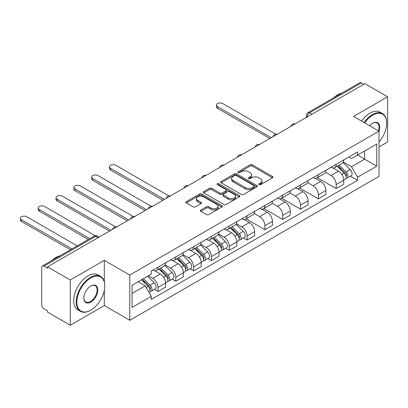 <?xml version="1.0" encoding="UTF-8"?>
<svg xmlns="http://www.w3.org/2000/svg" width="408" height="408" viewBox="0 0 408 408"><rect width="100%" height="100%" fill="white"/><g stroke="black" fill="none" stroke-linecap="round" stroke-linejoin="round"><path stroke-width="0.61" d="M259.009 184.645A1.112 0.643 0 0 0 260.579 184.645L272.493 177.766A1.586 0.918 0 0 0 272.957 177.118A1.586 0.918 0 0 0 272.493 176.47L252.307 164.817A1.586 0.918 0 0 0 250.063 164.817L238.15 171.697A1.112 0.643 0 0 0 237.828 172.151A1.112 0.643 0 0 0 238.15 172.604A1.112 0.643 0 0 0 239.72 172.604L241.266 171.712A5.074 2.927 0 0 1 248.441 171.712L250.119 172.686A5.074 2.927 0 0 1 251.609 174.757A5.074 2.927 0 0 1 250.119 176.827L248.579 177.715A1.112 0.643 0 0 0 248.253 178.169A1.112 0.643 0 0 0 248.579 178.622A1.112 0.643 0 0 0 250.15 178.622L251.69 177.735A5.074 2.927 0 0 1 258.866 177.735L260.549 178.704A5.074 2.927 0 0 1 262.038 180.775A5.074 2.927 0 0 1 260.549 182.845L259.009 183.738A1.112 0.643 0 0 0 258.682 184.192A1.112 0.643 0 0 0 259.009 184.645L259.009 183.738M200.843 210.003A1.586 0.918 0 0 0 200.379 210.65A1.586 0.918 0 0 0 200.843 211.298L206.504 214.567A1.586 0.918 0 0 0 208.748 214.567L221.977 206.927A1.586 0.918 0 0 0 222.442 206.28A1.586 0.918 0 0 0 221.977 205.632L201.797 193.984A1.586 0.918 0 0 0 199.553 193.984L186.323 201.618A1.586 0.918 0 0 0 185.859 202.266A1.586 0.918 0 0 0 186.323 202.914L193.162 206.866A1.586 0.918 0 0 0 195.406 206.866L201.067 203.592A1.586 0.918 0 0 0 201.532 202.949A1.586 0.918 0 0 0 201.067 202.302L197.676 200.343A4.243 2.448 0 0 1 196.432 198.609A4.243 2.448 0 0 1 199.053 196.345A4.243 2.448 0 0 1 203.674 196.88L216.959 204.551A4.243 2.448 0 0 1 218.204 206.28A4.243 2.448 0 0 1 215.582 208.544A4.243 2.448 0 0 1 210.962 208.014L208.748 206.734A1.586 0.918 0 0 0 206.504 206.734L200.843 210.003L200.843 211.298M129.78 275.043L104.305 260.335L70.263 279.99L47.532 266.863L364.869 83.655L387.6 96.778L353.558 116.433L379.032 131.136L129.78 275.043L129.78 320.285L379.032 176.378L379.032 131.136A9.853 5.692 -60 0 0 372.749 123.226L372.749 123.226A9.853 5.692 -60 0 0 369.73 125.766M241.378 194.432A1.586 0.918 0 0 0 243.617 194.432L256.851 186.798A1.586 0.918 0 0 0 257.315 186.15A1.586 0.918 0 0 0 256.851 185.502L236.666 173.849A1.586 0.918 0 0 0 234.421 173.849L221.192 181.489A1.586 0.918 0 0 0 220.728 182.136A1.586 0.918 0 0 0 221.192 182.784L241.378 194.432M217.77 184.885A1.112 0.643 0 0 1 218.892 185.038L218.892 183.722L239.414 195.57A1.586 0.918 0 0 1 239.879 196.212A1.586 0.918 0 0 1 239.414 196.86L226.185 204.5A1.586 0.918 0 0 1 223.941 204.5L203.755 192.846L203.755 191.556A1.586 0.918 0 0 0 203.291 192.199A1.586 0.918 0 0 0 203.755 192.846M203.755 191.556L209.421 188.287A1.586 0.918 0 0 1 211.66 188.287L219.846 193.01A1.586 0.918 0 0 0 222.09 193.01L225.848 190.842A1.586 0.918 0 0 0 226.312 190.194A1.586 0.918 0 0 0 225.848 189.547L217.326 184.625A1.112 0.643 0 0 1 217 184.176A1.112 0.643 0 0 1 217.683 183.58A1.112 0.643 0 0 1 218.892 183.722M70.263 279.99L70.263 325.232L47.532 312.11L47.532 310.789L43.993 308.744A3.233 1.867 -120 0 1 41.708 304.786L41.708 267.459A3.233 1.867 -120 0 1 42.376 265.98L94.126 236.105A3.233 1.867 60 0 1 95.737 236.263L43.993 266.138A3.233 1.867 -120 0 0 42.376 265.98M379.032 146.967L387.6 142.02L387.6 96.778M70.263 325.232L104.305 305.577L129.78 320.285M47.532 266.863L47.532 268.184L43.993 266.138M311.977 114.189L309.58 112.802A3.233 1.867 60 0 0 307.964 112.644L359.713 82.768A3.233 1.867 60 0 1 361.325 82.926L309.58 112.802A3.233 1.867 120 0 0 307.295 116.759L307.295 116.892M363.727 84.313L361.325 82.926M336.197 164.312A7.431 4.289 60 0 1 334.657 167.647L342.195 163.297A7.431 4.289 -120 0 0 343.735 159.956M325.497 172.314L330.939 175.455A7.431 4.289 60 0 1 336.197 184.559L343.735 180.203A7.431 4.289 -120 0 0 338.482 171.105L333.086 167.989M343.735 180.203L343.735 184.227L336.197 188.583L317.296 177.669M334.657 167.647A7.431 4.289 60 0 1 331 167.311M336.197 184.559L336.197 188.583M318.378 174.599A7.431 4.289 60 0 1 316.837 177.934L324.375 173.584A7.431 4.289 -120 0 0 325.916 170.248M299.477 187.96L318.378 198.869L325.916 194.519L325.916 190.495A7.431 4.289 -120 0 0 320.663 181.392L315.262 178.276M316.837 177.934A7.431 4.289 60 0 1 313.181 177.602M307.678 182.6L313.12 185.747A7.431 4.289 60 0 1 318.378 194.846L318.378 198.869M300.553 184.89A7.431 4.289 60 0 1 299.018 188.226L306.556 183.87A7.431 4.289 -120 0 0 308.096 180.535M281.658 198.247L300.553 209.156L308.096 204.806L308.096 200.782A7.431 4.289 -120 0 0 302.838 191.684L297.442 188.567M299.018 188.226A7.431 4.289 60 0 1 295.356 187.889M289.853 192.892L295.3 196.034A7.431 4.289 60 0 1 300.553 205.137L300.553 209.156M282.734 195.177A7.431 4.289 60 0 1 281.199 198.512L288.736 194.162A7.431 4.289 -120 0 0 290.277 190.822M263.838 208.534L282.734 219.448L290.277 215.093L290.277 211.069A7.431 4.289 -120 0 0 285.019 201.97L279.623 198.854M281.199 198.512A7.431 4.289 60 0 1 277.537 198.176M272.034 203.179L277.481 206.321A7.431 4.289 60 0 1 282.734 215.424L282.734 219.448M264.914 205.464A7.431 4.289 60 0 1 263.374 208.799L270.917 204.449A7.431 4.289 -120 0 0 272.452 201.113M246.014 218.826L264.914 229.735L272.452 225.384L272.452 221.36A7.431 4.289 -120 0 0 267.199 212.257L261.803 209.141M263.374 208.799A7.431 4.289 60 0 1 259.718 208.468M254.215 213.466L259.661 216.612A7.431 4.289 60 0 1 264.914 225.711L264.914 229.735M247.095 215.756A7.431 4.289 60 0 1 245.555 219.091L253.098 214.736A7.431 4.289 -120 0 0 254.633 211.4M243.479 237.935L247.095 240.021L254.633 235.671L254.633 231.647A7.431 4.289 -120 0 0 249.38 222.549L243.984 219.433M245.555 219.091A7.431 4.289 60 0 1 241.898 218.754M236.395 223.757L241.842 226.899A7.431 4.289 60 0 1 247.095 236.002L247.095 240.021M229.276 226.042A7.431 4.289 60 0 1 227.735 229.378L235.273 225.022A7.431 4.289 -120 0 0 236.813 221.687M225.66 248.227L229.276 250.313L236.813 245.958L236.813 241.934A7.431 4.289 -120 0 0 231.56 232.835L226.165 229.719M227.735 229.378A7.431 4.289 60 0 1 224.079 229.041M218.576 234.044L224.023 237.186A7.431 4.289 60 0 1 229.276 246.289L229.276 250.313M211.456 236.329A7.431 4.289 60 0 1 209.916 239.664L217.454 235.314A7.431 4.289 -120 0 0 218.994 231.979M207.84 258.514L211.456 260.6L218.994 256.25L218.994 252.226A7.431 4.289 -120 0 0 213.741 243.122L208.345 240.006M209.916 239.664A7.431 4.289 60 0 1 206.259 239.333M200.756 244.331L206.198 247.477A7.431 4.289 60 0 1 211.456 256.576L211.456 260.6M193.637 246.621A7.431 4.289 60 0 1 192.097 249.956L199.634 245.601A7.431 4.289 -120 0 0 201.175 242.265M190.021 268.801L193.637 270.887L201.175 266.536L201.175 262.512A7.431 4.289 -120 0 0 195.922 253.409L190.526 250.298M192.097 249.956A7.431 4.289 60 0 1 188.44 249.619M182.937 254.623L188.379 257.764A7.431 4.289 60 0 1 193.637 266.868L193.637 270.887M175.812 256.907A7.431 4.289 60 0 1 174.277 260.243L181.815 255.887A7.431 4.289 -120 0 0 183.355 252.552M172.201 279.087L175.817 281.178L183.355 276.823L183.355 272.799A7.431 4.289 -120 0 0 178.097 263.701L172.701 260.584M174.277 260.243A7.431 4.289 60 0 1 170.615 259.906M165.113 264.909L170.559 268.051A7.431 4.289 60 0 1 175.817 277.154L175.817 281.178M157.993 267.194A7.431 4.289 60 0 1 156.458 270.53L163.996 266.179A7.431 4.289 -120 0 0 165.536 262.844M154.382 289.379L157.993 291.465L165.536 287.115L165.536 283.091A7.431 4.289 -120 0 0 160.278 273.987L154.882 270.871M156.458 270.53A7.431 4.289 60 0 1 152.796 270.198M148.4 275.834L152.74 278.343A7.431 4.289 60 0 1 157.993 287.441L157.993 291.465M348.82 157.024L351.502 158.574L376.747 143.999L364.64 150.991L364.64 159.166L351.502 166.75L343.317 162.027M132.065 293.444L145.202 285.86L151.256 296.346L132.065 307.423L132.065 285.263L151.256 274.186L151.256 271.085L357.556 151.98L357.556 155.081L376.747 166.158L357.556 177.24L351.502 166.75M376.747 143.999L376.747 166.158M151.256 296.346L151.256 299.447L357.556 180.336L357.556 177.24M104.305 260.335L104.305 281.724M104.305 290.343L104.305 305.577M145.202 285.86L138.118 281.77M350.401 176.205L357.556 180.336M259.452 184.799L260.549 184.166A5.074 2.927 0 0 0 262.038 182.096L262.038 180.775M251.609 174.757L251.609 176.072A5.074 2.927 0 0 1 250.119 178.148L249.023 178.781M272.468 177.776L252.307 166.138A1.586 0.918 0 0 0 250.063 166.138L238.593 172.757M256.826 186.808L236.666 175.17A1.586 0.918 0 0 0 234.421 175.17L221.213 182.794M254.046 186.604A1.112 0.643 0 0 0 254.373 186.15A1.112 0.643 0 0 0 254.046 185.696L236.329 175.466A1.112 0.643 0 0 0 234.758 175.466L233.136 176.404A5.074 2.927 0 0 0 231.647 178.48A5.074 2.927 0 0 0 233.136 180.55L245.244 187.542A5.074 2.927 0 0 0 252.419 187.542L254.046 186.604L254.046 187.92A1.112 0.643 0 0 0 254.373 187.466L254.373 186.15M231.647 178.48L231.647 179.795A5.074 2.927 0 0 0 233.136 181.866L233.136 180.55M254.046 187.92L252.419 188.858A5.074 2.927 0 0 1 245.244 188.858L233.136 181.866M203.781 192.862L209.421 189.603L209.421 188.287M226.312 190.194L226.312 191.515A1.586 0.918 0 0 1 225.848 192.163L222.09 194.33A1.586 0.918 0 0 1 219.846 194.33L211.66 189.603A1.586 0.918 0 0 0 209.421 189.603M218.892 185.038L239.394 196.875M228.342 197.916A4.243 2.448 0 0 0 232.963 198.446A4.243 2.448 0 0 0 235.584 196.182A4.243 2.448 0 0 0 234.34 194.453L229.658 191.75A1.586 0.918 0 0 0 227.414 191.75L223.661 193.917A1.586 0.918 0 0 0 223.196 194.565A1.586 0.918 0 0 0 223.661 195.213L228.342 197.916L228.342 199.231A4.243 2.448 0 0 0 232.963 199.762A4.243 2.448 0 0 0 235.584 197.503L235.584 196.182M223.196 194.565L223.196 195.881A1.586 0.918 0 0 0 223.661 196.529L223.661 195.213M228.342 199.231L223.661 196.529M218.204 206.28L218.204 207.601A4.243 2.448 0 0 1 215.582 209.865A4.243 2.448 0 0 1 210.962 209.329L208.748 208.054A1.586 0.918 0 0 0 206.504 208.054L200.864 211.308M196.432 198.609L196.432 199.93A4.243 2.448 0 0 0 197.676 201.659L197.676 200.343M201.047 203.607L197.676 201.659M221.957 206.943L201.797 195.299A1.586 0.918 0 0 0 199.553 195.299L186.344 202.929M337.156 166.204L344.173 173.13A4.039 2.331 60 0 1 345.239 179.183L343.735 180.055M338.553 167.586L341.532 169.305M275.721 134.145L222.763 103.571A3.718 2.147 -0 0 0 218.714 103.107A3.718 2.147 -0 0 0 216.424 105.086A3.718 2.147 -0 0 0 217.51 106.605L271.31 137.669M337.931 165.755L345.622 173.339A1.938 1.117 60 0 1 346.132 176.246A1.938 1.117 60 0 1 345.953 176.317M339.099 165.082L346.117 172.008A4.039 2.331 60 0 1 347.183 178.066A4.039 2.331 60 0 1 345.964 178.194M343.026 162.527L350.227 169.636A4.039 2.331 60 0 1 351.293 175.69L347.183 178.066M269.826 138.526L217.51 108.319A3.718 2.147 180 0 1 216.424 106.804L216.424 105.086M379.032 142.01A19.706 11.378 120 0 0 386.687 123.226A19.706 11.378 120 0 0 372.749 115.178A19.706 11.378 120 0 0 364.66 122.839M364.069 122.502A20.196 11.659 -60 0 1 372.407 114.587A20.196 11.659 -60 0 1 382.505 113.582A20.196 11.659 -60 0 1 386.687 122.828L386.687 123.226M378.43 130.79A9.369 5.411 120 0 0 377.094 122.956A9.369 5.411 120 0 0 372.575 123.328M333.826 97.711A20.196 11.659 -60 0 1 337.911 94.666A20.196 11.659 -60 0 1 341.991 92.998M361.559 121.049A20.196 11.659 -60 0 1 369.893 113.133A20.196 11.659 -60 0 1 379.991 112.134L382.505 113.582M90.826 277.945A19.706 11.378 120 0 0 76.893 302.083A19.706 11.378 120 0 0 90.826 310.131L90.484 310.325A20.196 11.659 -60 0 1 80.386 311.33A20.196 11.659 -60 0 1 77.291 295.147A20.196 11.659 -60 0 1 90.484 277.353A20.196 11.659 -60 0 1 100.582 276.349A20.196 11.659 -60 0 1 104.764 285.595L104.764 285.993A19.706 11.378 120 0 0 90.826 277.945M90.826 285.993L90.826 285.993A9.853 5.692 -60 0 1 97.793 290.012A9.853 5.692 -60 0 1 90.826 302.083A9.853 5.692 -60 0 1 83.859 298.059A9.853 5.692 -60 0 1 90.826 285.993L90.826 285.993M83.859 297.86A9.369 5.411 120 0 0 85.797 301.956A9.369 5.411 120 0 0 90.484 301.492A9.369 5.411 120 0 0 96.604 293.235A9.369 5.411 120 0 0 95.171 285.722A9.369 5.411 120 0 0 90.653 286.095M51.903 260.477A20.196 11.659 -60 0 1 55.988 257.433A20.196 11.659 -60 0 1 60.068 255.765M80.386 311.33L77.872 309.876A20.196 11.659 -60 0 1 74.781 293.694A20.196 11.659 -60 0 1 87.97 275.9A20.196 11.659 -60 0 1 98.068 274.9L100.582 276.349M90.484 310.325L90.826 310.131A19.706 11.378 120 0 0 104.764 285.993M230.234 227.934L237.252 234.86A4.039 2.331 60 0 1 238.318 240.914L236.813 241.786M231.632 229.316L234.61 231.035M168.8 195.876L115.841 165.301A3.718 2.147 -0 0 0 111.792 164.837A3.718 2.147 -0 0 0 109.502 166.816A3.718 2.147 -0 0 0 110.588 168.336L164.393 199.4M231.015 227.486L238.7 235.069A1.938 1.117 60 0 1 239.21 237.976A1.938 1.117 60 0 1 239.037 238.048M232.178 226.812L239.195 233.738A4.039 2.331 60 0 1 240.261 239.797A4.039 2.331 60 0 1 239.042 239.924M236.105 224.257L243.311 231.367A4.039 2.331 60 0 1 244.372 237.42L240.261 239.797M162.904 200.257L110.588 170.049A3.718 2.147 180 0 1 109.502 168.535L109.502 166.816M212.415 238.221L219.433 245.147A4.039 2.331 60 0 1 220.499 251.206L218.994 252.073M213.812 239.603L216.791 241.322M150.98 206.162L98.022 175.588A3.718 2.147 -0 0 0 93.973 175.124A3.718 2.147 -0 0 0 91.683 177.108A3.718 2.147 -0 0 0 92.769 178.622L146.569 209.686M213.195 237.772L220.881 245.356A1.938 1.117 60 0 1 221.391 248.263A1.938 1.117 60 0 1 221.213 248.334M214.358 237.104L221.376 244.03A4.039 2.331 60 0 1 222.442 250.084A4.039 2.331 60 0 1 221.223 250.211M218.285 234.549L225.486 241.653A4.039 2.331 60 0 1 226.552 247.707L222.442 250.084M145.085 210.543L92.769 180.336A3.718 2.147 180 0 1 91.683 178.821L91.683 177.108M194.596 248.513L201.613 255.439A4.039 2.331 60 0 1 202.679 261.492L201.175 262.364M195.993 249.895L198.971 251.614M133.161 216.454L80.203 185.88A3.718 2.147 -0 0 0 76.153 185.411A3.718 2.147 -0 0 0 73.858 187.394A3.718 2.147 -0 0 0 74.95 188.909L128.749 219.973M195.371 248.064L203.062 255.648A1.938 1.117 60 0 1 203.572 258.555A1.938 1.117 60 0 1 203.393 258.621M196.534 247.391L203.556 254.317A4.039 2.331 60 0 1 204.622 260.37A4.039 2.331 60 0 1 203.403 260.503M200.466 244.836L207.667 251.94A4.039 2.331 60 0 1 208.733 257.999L204.622 260.37M127.265 220.83L74.95 190.628A3.718 2.147 180 0 1 73.858 189.108L73.858 187.394M176.776 258.8L183.794 265.725A4.039 2.331 60 0 1 184.86 271.779L183.35 272.651M178.174 260.182L181.152 261.9M115.342 226.741L62.383 196.166A3.718 2.147 -0 0 0 58.334 195.702A3.718 2.147 -0 0 0 56.039 197.681A3.718 2.147 -0 0 0 57.13 199.201L110.93 230.26M177.551 258.351L185.242 265.934A1.938 1.117 60 0 1 185.752 268.841A1.938 1.117 60 0 1 185.574 268.913M178.714 257.678L185.737 264.603A4.039 2.331 60 0 1 186.803 270.662A4.039 2.331 60 0 1 185.584 270.79M182.646 255.122L189.847 262.232A4.039 2.331 60 0 1 190.913 268.285L186.803 270.662M109.446 231.122L57.13 200.915A3.718 2.147 180 0 1 56.039 199.4L56.039 197.681M158.952 269.086L165.974 276.012A4.039 2.331 60 0 1 167.04 282.071L165.531 282.938M160.354 270.468L163.328 272.187M95.237 235.712L44.564 206.453A3.718 2.147 -0 0 0 40.514 205.989A3.718 2.147 -0 0 0 38.219 207.973A3.718 2.147 -0 0 0 39.311 209.488L89.765 238.619M159.732 268.637L167.418 276.221A1.938 1.117 60 0 1 167.933 279.128A1.938 1.117 60 0 1 167.754 279.2M160.895 267.969L167.917 274.895A4.039 2.331 60 0 1 168.983 280.949A4.039 2.331 60 0 1 167.759 281.076M164.822 265.414L172.028 272.519A4.039 2.331 60 0 1 173.094 278.572L168.983 280.949M88.281 239.476L39.311 211.201A3.718 2.147 180 0 1 38.219 209.686L38.219 207.973M141.55 279.786L148.155 286.304A4.039 2.331 60 0 1 149.221 292.358L149.017 292.475M142.535 280.76L145.508 282.474M77.199 245.876L26.744 216.745A3.718 2.147 -0 0 0 22.695 216.276A3.718 2.147 -0 0 0 20.4 218.26A3.718 2.147 -0 0 0 21.486 219.774L71.946 248.906M142.331 279.337L149.598 286.513A1.938 1.117 60 0 1 150.113 289.42A1.938 1.117 60 0 1 149.935 289.486M143.494 278.669L150.098 285.182A4.039 2.331 60 0 1 151.159 291.236A4.039 2.331 60 0 1 149.94 291.368M147.604 276.293L154.209 282.805A4.039 2.331 60 0 1 155.275 288.864L151.159 291.236M70.462 249.767L21.486 221.493A3.718 2.147 180 0 1 20.4 219.973L20.4 218.26M307.408 116.826L307.295 116.759A3.233 1.867 0 0 1 306.347 115.444L306.347 117.438M175.817 277.154L183.355 272.799M193.637 266.868L201.175 262.512M211.456 256.576L218.994 252.226M229.276 246.289L236.813 241.934M247.095 236.002L254.633 231.647M264.914 225.711L272.452 221.36M282.734 215.424L290.277 211.069M300.553 205.137L308.096 200.782M318.378 194.846L325.916 190.495M157.993 287.441L165.536 283.091M152.74 278.343L160.278 273.987M170.559 268.051L178.097 263.701M188.379 257.764L195.922 253.409M206.198 247.477L213.741 243.122M224.023 237.186L231.56 232.835M241.842 226.899L249.38 222.549M259.661 216.612L267.199 212.257M277.481 206.321L285.019 201.97M295.3 196.034L302.838 191.684M313.12 185.747L320.663 181.392M330.939 175.455L338.482 171.105M294.76 124.129A3.233 1.867 120 0 0 293.332 124.955M276.94 134.421A3.233 1.867 120 0 0 275.512 135.242M259.116 144.707A3.233 1.867 120 0 0 257.693 145.534M241.296 154.994A3.233 1.867 120 0 0 239.868 155.82M223.477 165.286A3.233 1.867 120 0 0 222.049 166.107M205.657 175.573A3.233 1.867 120 0 0 204.23 176.399M187.838 185.859A3.233 1.867 120 0 0 186.41 186.686M170.019 196.151A3.233 1.867 120 0 0 168.591 196.972M152.199 206.438A3.233 1.867 120 0 0 150.771 207.259M134.375 216.725A3.233 1.867 120 0 0 132.952 217.551M116.555 227.016A3.233 1.867 120 0 0 115.133 227.837M98.139 237.65L95.737 236.263A3.233 1.867 120 0 1 97.354 236.105A3.233 3.233 0 0 0 94.126 236.105M260.549 184.166L260.549 182.845M248.579 178.622L248.579 177.715M250.119 178.148L250.119 176.827M238.15 172.604L238.15 171.697M250.063 166.138L250.063 164.817M252.307 166.138L252.307 164.817M272.493 177.766L272.493 176.47M221.192 182.784L221.192 181.489M234.421 175.17L234.421 173.849M236.666 175.17L236.666 173.849M256.851 186.798L256.851 185.502M245.244 188.858L245.244 187.542M252.419 188.858L252.419 187.542M211.66 189.603L211.66 188.287M219.846 194.33L219.846 193.01M222.09 194.33L222.09 193.01M225.848 192.163L225.848 190.842M239.414 196.86L239.414 195.57M206.504 208.054L206.504 206.734M208.748 208.054L208.748 206.734M210.962 209.329L210.962 208.014M201.067 203.592L201.067 202.302M186.323 202.914L186.323 201.618M199.553 195.299L199.553 193.984M201.797 195.299L201.797 193.984M221.977 206.927L221.977 205.632M344.173 173.13L341.853 174.471M346.535 175.358L345.805 175.777M350.227 169.636L346.117 172.008M217.51 108.319L217.51 106.605M237.252 234.86L234.937 236.201M239.613 237.089L238.884 237.507M243.311 231.367L239.195 233.738M110.588 170.049L110.588 168.336M219.433 245.147L217.117 246.488M221.794 247.376L221.065 247.799M225.486 241.653L221.376 244.03M92.769 180.336L92.769 178.622M201.613 255.439L199.293 256.775M203.975 257.667L203.245 258.086M207.667 251.94L203.556 254.317M74.95 190.628L74.95 188.909M183.794 265.725L181.473 267.067M186.155 267.954L185.426 268.372M189.847 262.232L185.737 264.603M57.13 200.915L57.13 199.201M165.974 276.012L163.654 277.353M168.331 278.241L167.606 278.664M172.028 272.519L167.917 274.895M39.311 211.201L39.311 209.488M148.155 286.304L146.13 287.472M150.511 288.533L149.787 288.951M154.209 282.805L150.098 285.182M21.486 221.493L21.486 219.774M295.03 123.971A3.233 3.233 0 0 0 290.889 126.368M277.21 134.263A3.233 3.233 0 0 0 273.064 136.654M259.391 144.549A3.233 3.233 0 0 0 255.245 146.941M241.572 154.836A3.233 3.233 0 0 0 237.425 157.233M223.752 165.128A3.233 3.233 0 0 0 219.606 167.52M205.933 175.415A3.233 3.233 0 0 0 201.787 177.806M188.114 185.701A3.233 3.233 0 0 0 183.967 188.098M170.289 195.993A3.233 3.233 0 0 0 166.148 198.385M152.47 206.28A3.233 3.233 0 0 0 148.323 208.672M134.65 216.566A3.233 3.233 0 0 0 130.504 218.963M116.831 226.858A3.233 3.233 0 0 0 112.684 229.25M99.083 237.104L97.354 236.105M307.964 112.644A3.233 3.233 0 0 0 306.347 115.444"/></g></svg>

